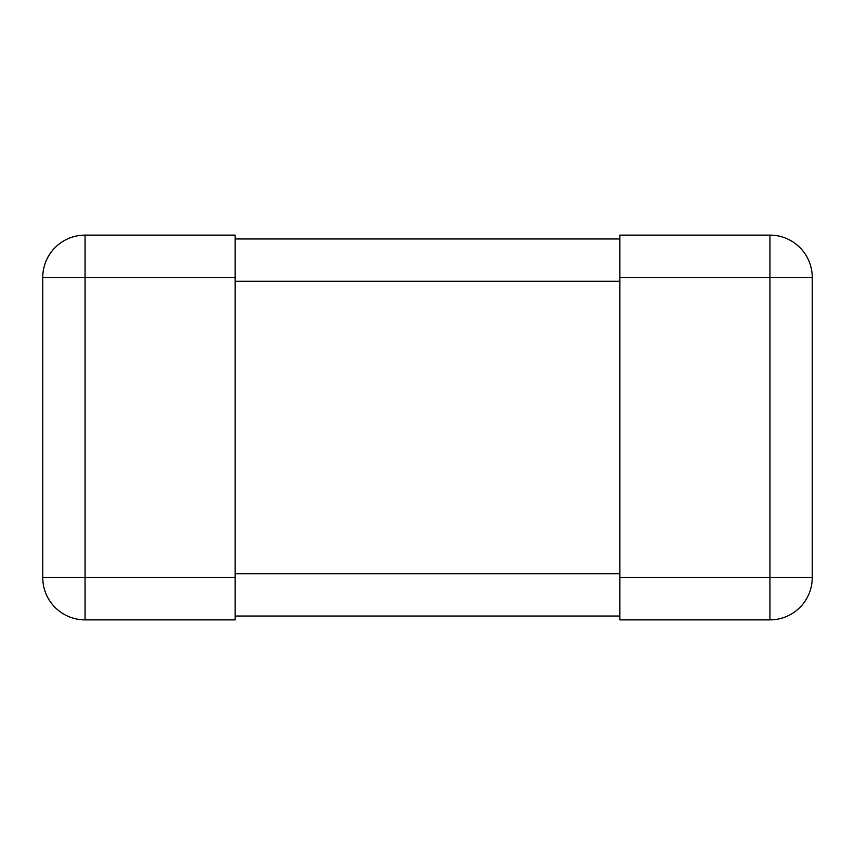 <?xml version="1.0" encoding="UTF-8"?>
<svg xmlns="http://www.w3.org/2000/svg" width="855" height="855" viewBox="0 0 855 855"><rect width="100%" height="100%" fill="white"/><g stroke="black" fill="none" stroke-linecap="round" stroke-linejoin="round"><path stroke-width="0.64" stroke-dasharray="4.28 3.21" d="M235.125 577.553L42.75 577.553L42.75 277.448A42.323 42.323 0 0 1 85.073 235.125L235.125 235.125L235.125 619.875L85.073 619.875A42.323 42.323 0 0 1 42.75 577.553A42.323 42.323 0 0 0 85.073 619.875L85.073 277.448L42.75 277.448A42.323 42.323 0 0 1 85.073 235.125L85.073 277.448L235.125 277.448M619.875 577.553L812.25 577.553A42.323 42.323 0 0 1 769.928 619.875L619.875 619.875L619.875 277.448L769.928 277.448L769.928 235.125L619.875 235.125L619.875 277.448M812.25 277.448L769.928 277.448L769.928 619.875A42.323 42.323 0 0 0 812.25 577.553L812.25 277.448A42.323 42.323 0 0 0 769.928 235.125M235.125 281.295L235.125 616.028L235.125 281.295L619.875 281.295L619.875 573.705L619.875 281.295M235.125 616.028L619.875 616.028L619.875 573.705L619.875 616.028M235.125 238.973L619.875 238.973M235.125 573.705L619.875 573.705"/><path stroke-width="1.28" d="M42.75 577.553L42.75 277.448L235.125 277.448L235.125 619.875L85.073 619.875A42.323 42.323 0 0 1 42.75 577.553A42.323 42.323 0 0 0 85.073 619.875L85.073 577.553L42.75 577.553M235.125 577.553L85.073 577.553L85.073 235.125A42.323 42.323 0 0 0 42.75 277.448A42.323 42.323 0 0 1 85.073 235.125L235.125 235.125L235.125 277.448M619.875 577.553L812.25 577.553L812.25 277.448A42.323 42.323 0 0 0 769.928 235.125L619.875 235.125L619.875 277.448L769.928 277.448L769.928 619.875L619.875 619.875L619.875 277.448M812.25 577.553A42.323 42.323 0 0 1 769.928 619.875A42.323 42.323 0 0 0 812.25 577.553M235.125 616.028L619.875 616.028M235.125 238.973L619.875 238.973M769.928 235.125L769.928 277.448L812.25 277.448M235.125 573.705L619.875 573.705M235.125 281.295L619.875 281.295"/></g></svg>

